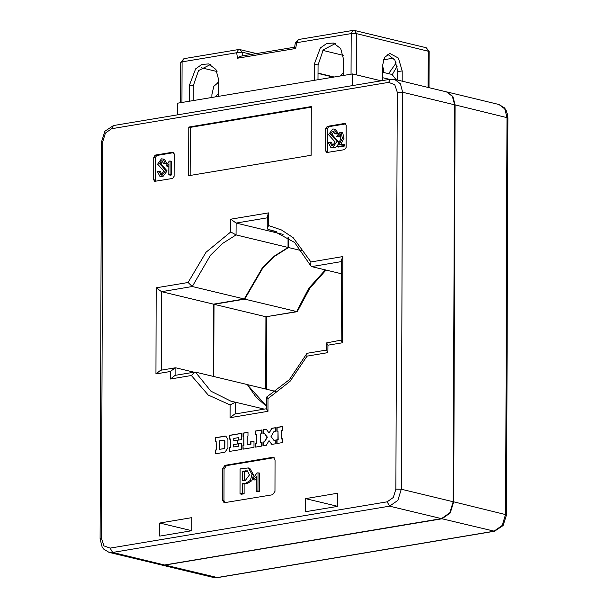 <?xml version="1.0" encoding="UTF-8"?>
<svg xmlns="http://www.w3.org/2000/svg" width="608" height="608" viewBox="0 0 608 608"><rect width="100%" height="100%" fill="white"/><g stroke="black" fill="none" stroke-linecap="round" stroke-linejoin="round"><path stroke-width="0.91" d="M164.517 564.969L441.492 518.647L449.76 512.878L453.211 501.714L454.594 104.781L452.375 96.315L446.508 91.869L394.584 79.382L400.452 83.828L402.671 92.294L401.288 489.227L397.837 500.392L389.568 506.16L112.594 552.474L109.075 552.368L160.998 564.855L164.517 564.969L112.594 552.474L110.139 548.135L387.114 501.82L393.308 497.496L395.899 489.121L397.282 92.188L394.752 84.672L388.58 82.414L111.598 128.736L105.404 133.061L102.813 141.436L101.43 538.369L103.968 545.878L110.139 548.135M288.048 237.28L288.01 247.418L236.086 234.924L230.706 231.937L230.751 219.214L268.652 212.876L268.607 225.598L267.254 228.365L268.158 229.566L276.465 231.557M213.256 376.398L213.507 304.16L244.226 299.022L262.398 267.763L274.535 255.938L288.01 247.418M266.631 406.463L255.945 396.986L247.296 384.583L195.381 372.096L194.682 372.073L191.33 375.508L170.46 378.997L170.491 371.503L155.914 373.943L156.21 287.82L188.092 282.484L206.006 252.274L230.706 231.937M256.325 478.8L255.079 480.062L253.597 479.704L253.604 477.683L257.009 472.864L259.487 473.054L259.426 491.325L256.287 491.249L256.34 476.588L253.597 479.704M248.353 467.947L249.835 468.304L253.498 474.856L251.849 480.73L247.441 483.459L244.142 484.014L244.112 493.795L241.498 494.236L240.016 493.878L240.099 468.905L248.353 467.947L252.016 474.498L250.367 480.373L245.959 483.102L242.66 483.656L242.63 493.438L240.016 493.878M274.155 457.687L226.427 465.675L224.078 469.057L223.972 500.513L224.892 502.748M276.838 431.232L277.985 431.042L277.955 439.569L276.807 439.759L276.8 443.544L282.697 442.556L282.712 438.771L281.565 438.961L281.595 430.441L282.735 430.251L282.75 426.459L276.853 427.447L276.838 431.232M262.945 445.862L266.266 445.307L269.048 440.61L271.799 444.38L275.264 443.802L275.272 440.017L273.798 440.26L271.031 436.468L273.828 431.741L275.302 431.49L275.318 427.705L271.852 428.283L269.07 432.98L266.319 429.21L263.006 429.765L262.99 433.55L264.32 433.329L267.087 437.122L264.29 441.849L262.96 442.077L262.945 445.862M255.527 443.316L255.512 447.108L261.41 446.12L261.425 442.328L260.285 442.525L260.308 433.998L261.455 433.808L261.47 430.016L255.565 431.004L255.558 434.796L256.698 434.606L256.667 443.126L255.527 443.316L255.763 447.062M243.002 445.413L242.987 449.198L253.977 447.359L254 441.203L250.678 441.758L250.671 444.129L247.205 444.706L247.236 436.187L247.973 436.065L247.988 432.273L243.048 433.101L243.033 436.886L243.77 436.764L243.74 445.284L243.002 445.413L243.238 449.16M229.436 451.463L241.452 449.456L241.475 443.209L238.526 443.696L238.518 446.158L233.723 446.964L233.73 444.592L237.713 443.931L237.728 440.139L233.746 440.808L233.753 438.436L238.549 437.638L238.541 440.101L241.49 439.607L241.513 433.36L229.49 435.366L229.482 439.158L230.44 438.991L230.409 447.518L229.452 447.678L229.436 451.463M225.006 436.118L215.422 437.722L215.407 441.507L216.144 441.385L216.114 449.905L215.376 450.034L215.361 453.819L224.952 452.215L227.916 447.936L227.939 439.409L225.895 436.141L215.665 437.783L215.658 441.469M272.756 457.322L224.937 465.318L222.596 468.7L222.49 500.156L224.101 502.74L272.627 494.768L274.968 491.378L275.074 459.929L273.463 457.345L272.756 457.322L274.094 457.642M172.71 152.198L155.215 155.124L153.756 157.244L153.672 179.71L154.683 181.321L172.619 178.41L174.086 176.297L174.162 153.832L172.71 152.198L173.546 152.403M344.728 123.432L327.233 126.358L325.766 128.47L325.69 150.944L326.701 152.555L344.637 149.644L346.096 147.531L346.18 125.058L344.728 123.432L345.564 123.637M311.273 106.575L188.822 127.049L188.655 175.727L311.106 155.253L311.273 106.575M337.562 506.365L305.49 511.723L305.535 498.621L337.607 493.255L337.562 506.365M191.786 530.738L159.714 536.104L159.76 522.994L191.832 517.636L191.786 530.738M191.786 530.7L159.76 522.994M337.562 506.32L305.535 498.621M341.4 273.737L311.63 266.578L310.589 265.635L310.924 261.942L342.806 256.614L341.445 260.049L341.164 340.465L342.502 342.737L327.925 345.177L326.587 342.904L341.164 340.092M283.077 234.361L236.124 223.068L230.751 219.214M244.226 299.022L192.303 286.528L188.092 282.484M213.507 304.16L161.584 291.665L156.21 287.82M193.914 372.202L175.887 367.87L175.142 367.855L170.491 371.503M264.244 409.093L235.357 402.154L230.105 404.958L208.232 395.056L191.33 375.508M352.42 85.599L352.465 73.925L177.528 103.178L177.49 114.851M352.465 73.925L381.072 80.803L356.417 74.875L356.562 33.683L429.172 51.429L429.043 87.666M333.389 77.11L318.03 73.416M311.273 107.175L190.304 127.406L190.137 175.484M190.304 127.406L188.822 127.049M345.8 123.857L328.715 126.715L327.256 128.828L327.552 152.502M341.362 134.345L339.386 136.952L336.726 136.557L339.842 132.453L341.232 132.354L342.38 138.442L338.74 144.978L343.208 144.233L344.69 144.59L344.69 146.019L338.42 147.068L336.938 146.71L340.252 140.076L340.685 133.904L337.904 136.595L339.386 136.952M341.232 132.354L342.714 132.711L344.014 138.419L340.632 144.658M334.028 131.51L331.96 134.398L338.542 141.9L338.451 143.169M336.938 146.452L334.058 147.957L330.904 147.577L328.214 142.386L331.596 142.424L332.568 145.586L335.16 142.074L328.571 134.68L332.637 129.01L334.202 129.025L336.672 133.54L337.888 133.828M334.202 129.025L335.684 129.382L338.147 133.509M337.797 133.958L334.772 133.859L333.374 131.146L332.629 131.138L333.967 131.457M173.782 152.623L156.704 155.481L155.238 157.601L155.542 181.268M168.849 165.976L168.287 166.524L166.805 166.166L166.805 164.654L169.366 161.044L171.593 161.272L171.54 174.975L170.301 175.188L168.819 174.83L168.857 163.833L166.805 166.166M162.807 161.196L160.915 163.894L167.094 170.924L162.891 176.601L159.836 176.229L157.312 171.357L160.58 171.418L161.454 174.344M159.098 171.061L160.664 174.336L161.409 174.352L163.826 171.061L157.647 164.137L161.462 158.817L164.411 159.19L166.729 163.423L163.461 163.362L162.154 160.824L161.462 160.808L162.708 161.112M161.462 160.808L159.433 163.537L162.062 166.182L163.544 166.539M162.062 166.182L165.612 170.567L167.094 170.924M159.433 163.537L160.915 163.894M162.929 158.832L165.247 163.066L166.729 163.423M165.247 163.066L163.461 163.362M159.098 171.654L160.58 172.011M165.612 170.567L161.401 176.244L162.891 176.601M161.401 176.244L159.836 176.229M170.103 160.915L170.058 174.618L171.54 174.975M170.058 174.618L168.819 174.83M332.629 131.138L330.471 134.049L333.275 136.868L334.757 137.226M333.275 136.868L337.06 141.542L338.542 141.9M330.471 134.049L331.96 134.398M336.672 133.54L334.772 133.859M330.114 142.067L330.114 142.705L331.596 143.062M330.114 142.705L331.786 145.563L332.584 145.586M337.06 141.542L332.576 147.6L334.058 147.957M332.576 147.6L330.904 147.577M343.208 144.233L343.201 145.662L344.69 146.019M343.201 145.662L336.938 146.71M337.904 136.595L336.726 136.557M249.402 474.939L247.334 470.805L242.706 471.238L242.676 480.875L245.29 480.442L249.402 474.939M252.016 474.498L253.498 474.856M242.63 493.438L244.112 493.795M242.66 483.656L244.142 484.014M245.959 483.102L247.441 483.459M248.026 471.063L244.188 471.595L244.158 480.632M245.32 470.805L246.802 471.154M242.706 471.238L244.188 471.595M258.005 472.705L257.936 490.975L259.426 491.325M257.936 490.975L256.287 491.249M267.254 228.365L267.292 216.311L268.652 212.876M175.142 367.855L160.565 370.295L155.914 373.943M327.925 345.177L327.902 352.663L326.557 350.39L326.587 342.904M327.902 352.663L307.032 356.151L306.721 353.719L307.367 353.233L326.564 350.018M194.682 372.073L175.119 375.349L170.46 378.997M307.032 356.151L289.978 381.383L268.006 398.62L266.661 397.009L289.324 379.726L306.721 353.719M268.006 398.62L267.961 411.342L266.623 409.07L266.661 397.009M267.961 411.342L230.06 417.681L234.718 414.033L266.623 408.698M226.016 436.179L225.256 436.179M216.144 441.385L216.364 449.966L215.627 450.087L215.612 453.781M219.435 449.35L223.858 448.613L224.595 447.541L224.618 440.914L224.109 440.093L219.465 440.83L219.435 449.35L224.101 448.674L224.846 447.602L224.869 440.975L224.23 440.139M230.44 438.991L230.652 447.579L229.695 447.739L229.68 451.425M241.513 433.458L229.74 435.427L229.725 439.113M238.549 437.638L238.784 440.055M237.728 440.245L233.746 440.808M241.475 443.308L238.777 443.756L238.762 446.219L233.723 446.964M243.77 436.764L243.99 445.345L243.253 445.474M247.988 432.372L243.291 433.162L243.284 436.848M254 441.309L250.929 441.818L250.922 444.19L247.205 444.706M256.698 434.606L256.918 443.186L255.77 443.376M261.47 430.122L255.816 431.064L255.801 434.75M261.425 442.434L260.285 442.525M264.32 433.329L267.338 437.182L264.533 441.91L263.211 442.13L263.196 445.824M266.388 429.294L263.249 429.818L263.241 433.512M275.318 427.804L272.095 428.344L269.07 432.98M275.272 440.116L273.798 440.26M269.048 440.61L271.974 444.349M282.75 426.558L277.104 427.508L277.088 431.194M282.705 438.87L281.565 438.961M277.985 431.042L278.198 439.622L277.058 439.82L277.043 443.506M446.758 91.93L452.869 96.436L455.088 104.903L453.705 501.836L450.254 513L441.993 518.768L165.011 565.083L161.242 564.908M247.403 384.765L266.631 406.243M288.542 237.614L288.504 247.532L275.029 256.059L262.892 267.877L244.72 299.136L214.001 304.274L213.75 376.512M247.798 384.704L275.888 391.461M214.001 304.274L265.924 316.768L296.643 311.63L308.773 288.283L325.333 269.868M244.72 299.136L297.228 311.661L309.844 288.184L326.048 270.043M288.504 247.532L302.115 250.808M297.228 311.661L265.924 316.768L265.673 389.006M215.042 96.9L218.675 93.222M382.409 72.162L392.114 74.495L396.082 79.739M340.412 75.939L343.459 72.55M218.713 83.228L217.124 82.726M211.865 97.432L211.873 94.666L213.78 86.336L218.72 82.072M201.339 67.769L217.048 71.546M334.05 77.003L318.03 73.15M189.514 101.171L189.567 84.93L195.586 68.818L201.856 64.41L208.62 63.908L215.946 69.464L218.72 80.051L218.667 96.3M343.452 75.43L343.505 59.181L340.731 48.594L333.404 43.039L326.64 43.54L320.37 47.956L314.351 64.06L314.298 80.302M335.213 43.647L323.312 49.75L318.06 64.95L318.007 79.686M193.222 100.556L193.276 85.819L198.527 70.619L210.429 64.516M383.466 59.789L393.482 58.117M396.203 62.905L388.618 73.652M397.214 66.173L392.327 74.556M343.193 55.29L322.818 50.388M402.177 81.206L402.215 70.9L398.377 58.079L389.796 53.436L384.507 57.517L382.432 66.143L382.379 80.583M397.807 80.157L397.837 71.63L394.866 60.146L387.684 54.203M237.477 58.201L240.426 56.278L294.622 47.211L295.731 48.465L237.477 58.201L236.626 52.736L182.073 61.856L181.929 102.44M230.06 417.681L230.105 404.958M268.607 225.598L281.542 229.953L293.2 237.69L310.924 261.942M342.806 256.614L342.502 342.737M454.594 104.781L402.671 92.294L397.282 92.188M453.211 501.714L401.288 489.227L395.899 489.121M441.492 518.647L389.568 506.16L387.114 501.82M341.438 261.592L311.63 266.578M310.589 265.635L294.584 242.432L272.392 230.386L268.158 229.566M267.292 217.854L236.124 223.068L236.086 234.924L222.612 243.451L210.474 255.269L192.303 286.528L161.584 291.665L161.31 370.173M175.887 367.87L175.864 375.22M195.381 372.096L210.915 391.149L231.268 401.356L235.212 402.139M235.501 402.184L235.463 413.911M327.172 151.301L325.69 150.944M327.256 128.828L325.766 128.47M328.715 126.715L327.233 126.358M155.162 180.067L153.672 179.71M155.238 157.601L153.756 157.244M156.704 155.481L155.215 155.124M223.972 500.513L222.49 500.156M224.078 469.057L222.596 468.7M226.427 465.675L224.937 465.318M102.813 141.436L101.468 142.014L104.88 131.275L113.445 125.56L111.598 128.736M101.43 538.369L100.077 538.946L101.468 142.014M113.445 125.56L390.42 79.238L388.58 82.414M161.492 564.976L213.416 577.463L216.934 577.577L493.909 531.255L502.178 525.487L505.628 514.322L507.011 117.39L504.792 108.923L498.925 104.477L504.359 107.753L505.818 109.744L507.627 114.616L507.923 117.891L455.088 104.903M165.011 565.083L217.58 577.6L494.555 531.278L441.993 518.768M453.705 501.836L506.532 514.824L507.923 117.891M382.424 69.228L383.846 70.612L382.44 65.542M389.606 79.374L382.394 77.642M351.029 74.161L351.173 33.577L296.628 42.697L295.731 48.465M428.138 87.446L428.268 50.928L426.246 47.698L354.54 30.453L356.562 33.683L351.173 33.577L353.012 30.4L298.467 39.52L295.321 42.704L296.628 42.697L298.467 39.52M193.276 85.819L189.567 84.93M318.06 64.95L314.351 64.06M251.537 54.416L241.954 52.113L242.554 55.921M397.837 71.63L402.215 70.9M180.72 62.434L182.073 61.856L183.912 58.68L180.72 62.434L180.584 102.668M236.626 52.736L241.954 52.113L239.993 49.613L238.465 49.56L236.626 52.736M100.077 538.946L102.136 547.018L103.58 549.009L109.075 552.368M390.42 79.238L394.584 79.382M235.357 402.154L231.268 401.356M447.002 91.99L498.925 104.477M506.532 514.824L503.12 525.563L494.555 531.278M217.58 577.6L213.416 577.463M266.585 389.219L266.836 316.745M383.146 72.337L383.846 70.612M354.54 30.453L353.012 30.4M238.465 49.56L183.912 58.68M295.321 42.704L294.622 47.219M429.172 51.429L426.246 47.698M256.515 53.588L239.993 49.613"/></g></svg>
